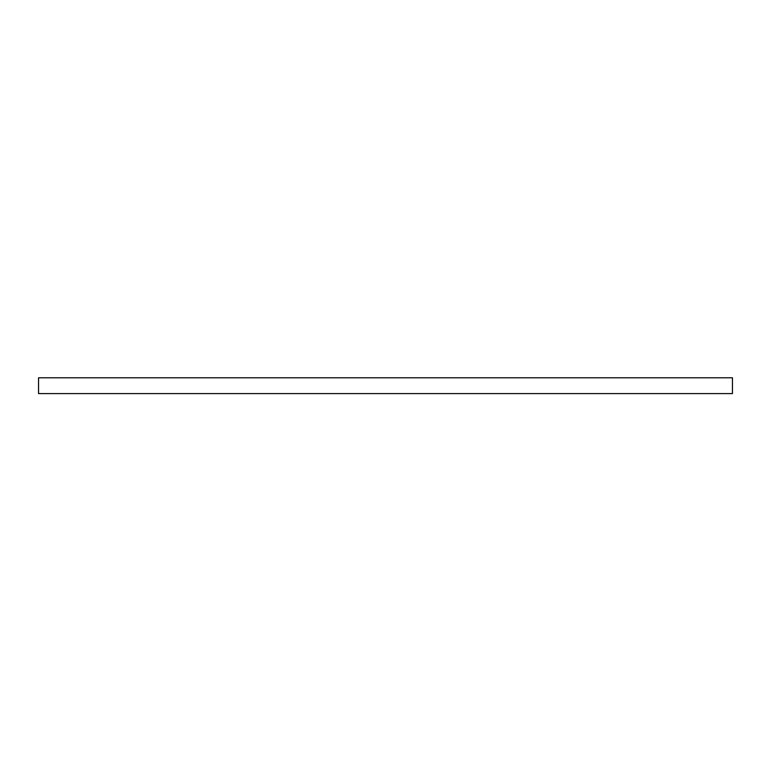 <?xml version="1.0" encoding="UTF-8"?>
<svg xmlns="http://www.w3.org/2000/svg" width="771" height="771" viewBox="0 0 771 771"><rect width="100%" height="100%" fill="white"/><g stroke="black" fill="none" stroke-linecap="round" stroke-linejoin="round"><path stroke-width="1.16" d="M38.55 377.79L38.55 393.595L732.45 393.595L732.45 377.79L38.55 377.79M673.603 377.79L671.127 377.79M675.608 377.79L674.635 377.79M679.781 377.79L677.304 377.79M681.737 377.79L680.195 377.79M684.773 377.79L682.046 377.79M687.867 377.79L685.13 377.79M690.951 377.79L688.224 377.79M692.859 377.79L691.308 377.79M695.895 377.79L693.168 377.79M697.851 377.79L696.868 377.79M700.935 377.79L699.962 377.79M79.876 377.79L77.611 377.79M83.894 377.79L80.598 377.79M88.222 377.79L84.415 377.79M92.645 377.79L88.732 377.79M115.708 377.79L111.795 377.79M120.035 377.79L116.228 377.79M123.842 377.79L121.114 377.79M128.381 377.79L124.565 377.79M132.39 377.79L129.094 377.79M136.718 377.79L132.911 377.79"/></g></svg>
